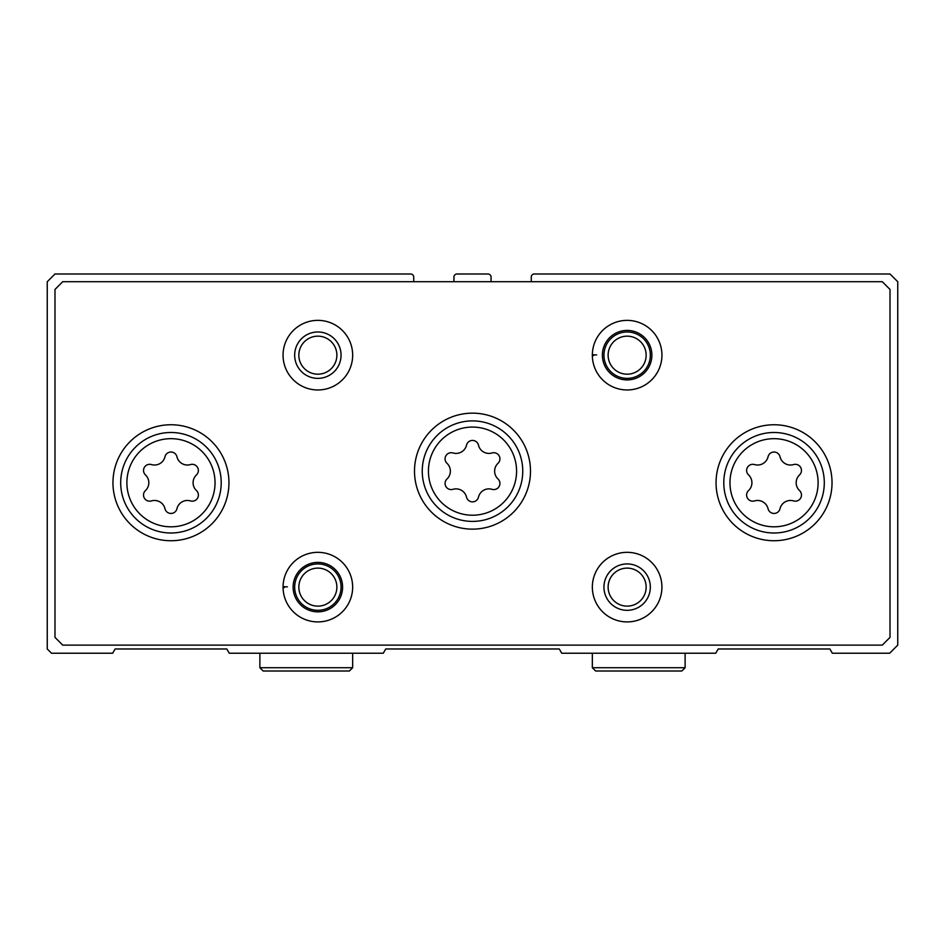 <?xml version="1.0" encoding="UTF-8"?>
<svg xmlns="http://www.w3.org/2000/svg" width="945" height="945" viewBox="0 0 945 945"><rect width="100%" height="100%" fill="white"/><g stroke="black" fill="none" stroke-linecap="round" stroke-linejoin="round"><path stroke-width="1.42" d="M413.733 281.716L413.733 277.074A3.095 3.095 0 0 0 410.65 273.991L54.987 273.991L47.25 281.716L47.25 648.979L51.502 653.231L112.656 653.231L115.113 648.979L226.8 648.979L229.257 653.231L383.268 653.231L385.725 648.979L559.275 648.979L561.732 653.231L715.743 653.231L718.2 648.979L829.887 648.979L832.344 653.231L889.635 653.231L897.75 645.116L897.75 281.716L890.013 273.991L534.35 273.991A3.095 3.095 0 0 0 531.267 277.074L531.267 281.716M491.057 281.716L491.057 277.074A3.095 3.095 0 0 0 487.963 273.991L457.037 273.991A3.095 3.095 0 0 0 453.943 277.074L453.943 281.716M793.564 464.574A6.143 6.143 0 0 1 799.541 474.922A10.749 10.749 0 0 0 799.541 490.561A6.143 6.143 0 0 1 793.564 500.921A10.749 10.749 0 0 0 780.015 508.729A6.143 6.143 0 0 1 768.061 508.729A10.749 10.749 0 0 0 754.523 500.921A6.143 6.143 0 0 1 748.546 490.561A10.749 10.749 0 0 0 748.546 474.922A6.143 6.143 0 0 1 754.523 464.574A10.749 10.749 0 0 0 768.061 456.754A6.143 6.143 0 0 1 780.015 456.754A10.749 10.749 0 0 0 793.564 464.574M190.477 464.574A6.143 6.143 0 0 1 196.454 474.922A10.749 10.749 0 0 0 196.454 490.561A6.143 6.143 0 0 1 190.477 500.921A10.749 10.749 0 0 0 176.939 508.729A6.143 6.143 0 0 1 164.985 508.729A10.749 10.749 0 0 0 151.436 500.921A6.143 6.143 0 0 1 145.459 490.561A10.749 10.749 0 0 0 145.459 474.922A6.143 6.143 0 0 1 151.436 464.574A10.749 10.749 0 0 0 164.985 456.754A6.143 6.143 0 0 1 176.939 456.754A10.749 10.749 0 0 0 190.477 464.574M54.987 289.453L54.987 637.379L62.713 645.116L882.287 645.116L890.013 637.379L890.013 289.453L882.287 281.716L62.713 281.716L54.987 289.453M832.025 482.741A57.988 57.988 0 0 0 745.05 432.526A57.988 57.988 0 0 0 745.05 532.968A57.988 57.988 0 0 0 832.025 482.741M228.95 482.741A57.988 57.988 0 0 0 141.963 432.526A57.988 57.988 0 0 0 141.963 532.968A57.988 57.988 0 0 0 228.95 482.741M530.488 471.142A57.988 57.988 0 0 0 443.5 420.927A57.988 57.988 0 0 0 443.5 521.368A57.988 57.988 0 0 0 530.488 471.142M284.469 587.506L283.075 587.554A34.788 34.788 0 0 0 335.38 617.179A34.788 34.788 0 0 0 335.38 557.066A34.788 34.788 0 0 0 283.075 587.554A34.788 34.788 0 0 0 335.38 617.179A34.788 34.788 0 0 0 335.38 557.066A34.788 34.788 0 0 0 283.075 586.691L287.422 586.845M661.925 587.129A34.788 34.788 0 0 0 609.738 556.995A34.788 34.788 0 0 0 609.738 617.25A34.788 34.788 0 0 0 661.925 587.129M352.662 355.166A34.788 34.788 0 0 0 300.463 325.033A34.788 34.788 0 0 0 300.463 385.3A34.788 34.788 0 0 0 352.662 355.166M593.743 355.544L592.35 355.603A34.788 34.788 0 0 0 644.655 385.229A34.788 34.788 0 0 0 644.655 325.104A34.788 34.788 0 0 0 592.35 355.603A34.788 34.788 0 0 0 644.655 385.229A34.788 34.788 0 0 0 644.655 325.104A34.788 34.788 0 0 0 592.35 354.741L596.697 354.895M646.144 355.166A19.006 19.006 0 0 0 617.628 338.712A19.006 19.006 0 0 0 617.628 371.633A19.006 19.006 0 0 0 646.144 355.166M650.337 355.166A23.2 23.2 0 0 0 615.538 335.085A23.2 23.2 0 0 0 615.538 375.26A23.2 23.2 0 0 0 650.337 355.166M336.869 355.166A19.006 19.006 0 0 0 308.353 338.712A19.006 19.006 0 0 0 308.353 371.633A19.006 19.006 0 0 0 336.869 355.166M341.062 355.166A23.2 23.2 0 0 0 306.263 335.085A23.2 23.2 0 0 0 306.263 375.26A23.2 23.2 0 0 0 341.062 355.166M646.144 587.129A19.006 19.006 0 0 0 617.628 570.662A19.006 19.006 0 0 0 617.628 603.583A19.006 19.006 0 0 0 646.144 587.129M650.337 587.129A23.2 23.2 0 0 0 615.538 567.035A23.2 23.2 0 0 0 615.538 607.21A23.2 23.2 0 0 0 650.337 587.129M336.869 587.129A19.006 19.006 0 0 0 308.353 570.662A19.006 19.006 0 0 0 308.353 603.583A19.006 19.006 0 0 0 336.869 587.129M341.062 587.129A23.2 23.2 0 0 0 306.263 567.035A23.2 23.2 0 0 0 306.263 607.21A23.2 23.2 0 0 0 341.062 587.129M522.762 471.142A50.262 50.262 0 0 0 447.375 427.624A50.262 50.262 0 0 0 447.375 514.671A50.262 50.262 0 0 0 522.762 471.142A50.262 50.262 0 0 0 447.375 427.624A50.262 50.262 0 0 0 447.375 514.671A50.262 50.262 0 0 0 522.762 471.142A50.262 50.262 0 0 0 447.375 427.624A50.262 50.262 0 0 0 447.375 514.671A50.262 50.262 0 0 0 522.762 471.142M466.523 445.154A10.749 10.749 0 0 1 452.986 452.974A6.143 6.143 0 0 0 447.009 463.333A10.749 10.749 0 0 1 447.009 478.961A6.143 6.143 0 0 0 452.986 489.321A10.749 10.749 0 0 1 466.523 497.141A6.143 6.143 0 0 0 478.477 497.141A10.749 10.749 0 0 1 492.014 489.321A6.143 6.143 0 0 0 497.991 478.961A10.749 10.749 0 0 1 497.991 463.333A6.143 6.143 0 0 0 492.014 452.974A10.749 10.749 0 0 1 478.477 445.154A6.143 6.143 0 0 0 466.523 445.154M824.3 482.741A50.262 50.262 0 0 0 748.912 439.224A50.262 50.262 0 0 0 748.912 526.27A50.262 50.262 0 0 0 824.3 482.741A50.262 50.262 0 0 0 748.912 439.224A50.262 50.262 0 0 0 748.912 526.27A50.262 50.262 0 0 0 824.3 482.741M221.213 482.741A50.262 50.262 0 0 0 145.825 439.224A50.262 50.262 0 0 0 145.825 526.27A50.262 50.262 0 0 0 221.213 482.741A50.262 50.262 0 0 0 145.825 439.224A50.262 50.262 0 0 0 145.825 526.27A50.262 50.262 0 0 0 221.213 482.741M602.39 355.249A24.747 24.747 0 0 0 639.529 376.582A24.747 24.747 0 0 0 639.529 333.75A24.747 24.747 0 0 0 602.39 355.096A24.747 24.747 0 0 1 639.529 333.75A24.747 24.747 0 0 1 639.529 376.582A24.747 24.747 0 0 1 602.39 355.249M293.127 587.199A24.747 24.747 0 0 0 330.254 608.533A24.747 24.747 0 0 0 330.254 565.712A24.747 24.747 0 0 0 293.127 587.046A24.747 24.747 0 0 1 330.254 565.712A24.747 24.747 0 0 1 330.254 608.533A24.747 24.747 0 0 1 293.127 587.199M818.11 482.741A44.072 44.072 0 0 0 752.007 444.575A44.072 44.072 0 0 0 752.007 520.908A44.072 44.072 0 0 0 818.11 482.741M215.035 482.741A44.072 44.072 0 0 0 148.92 444.575A44.072 44.072 0 0 0 148.92 520.908A44.072 44.072 0 0 0 215.035 482.741M516.572 471.142A44.072 44.072 0 0 0 450.47 432.975A44.072 44.072 0 0 0 450.47 509.32A44.072 44.072 0 0 0 516.572 471.142M685.125 667.725L592.338 667.725L595.633 671.009L681.841 671.009L685.125 667.725L685.125 653.231M352.662 667.725L259.875 667.725L263.159 671.009L349.366 671.009L352.662 667.725L352.662 653.231M592.338 653.231L592.338 667.725M259.875 653.231L259.875 667.725"/></g></svg>
